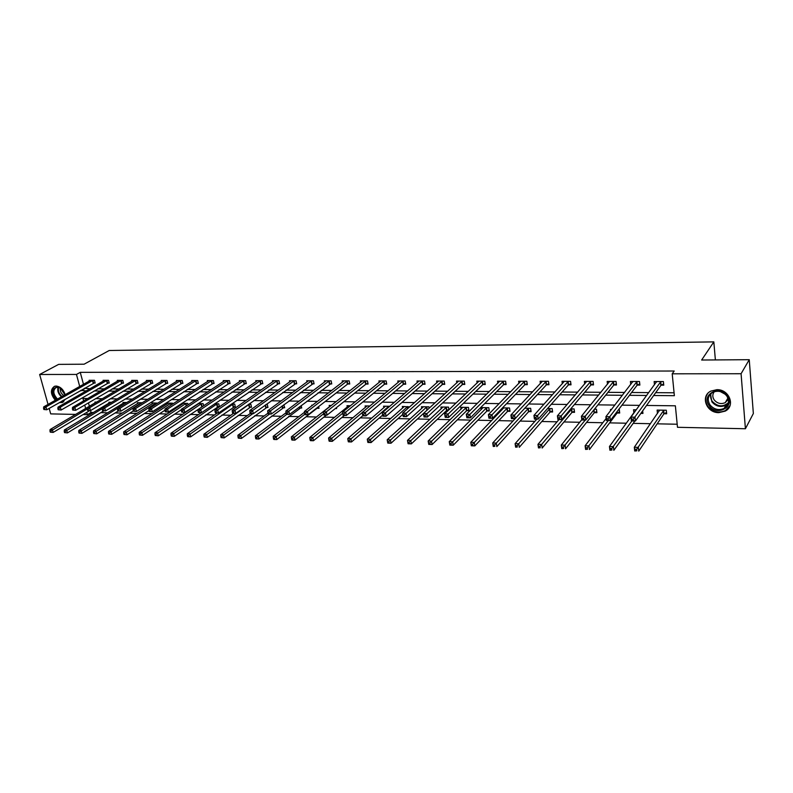 <?xml version="1.0" encoding="UTF-8"?>
<svg xmlns="http://www.w3.org/2000/svg" width="793" height="793" viewBox="0 0 793 793"><rect width="100%" height="100%" fill="white"/><g stroke="black" fill="none" stroke-linecap="round" stroke-linejoin="round"><path stroke-width="1.19" d="M55.341 400.287C50.415 394.151 50.137 389.492 54.509 386.3L56.105 386.042C60.407 386.607 63.44 389.492 65.204 394.706M65.274 399.216L62.419 402.517L59.356 402.596M716.872 389.68C729.253 389.194 735.745 406.036 725.198 411.121L718.855 412.638C706.454 412.994 700.12 396.143 710.835 391.108L716.872 389.68M48.046 404.41L39.65 374.484L58.652 364.374L84.088 364.205L109.226 350.496L713.829 341.882L701.636 360.022L749.246 359.695L753.35 413.52L745.41 428.745L677.49 427.298L675.368 405.808L646.543 405.451M90.531 410.576L91.036 412.449L93.445 412.499M100.86 412.647L107.729 412.786M115.154 412.935L122.251 413.074M129.665 413.222L137.001 413.371M144.415 413.52L151.998 413.678M159.403 413.827L167.234 413.986M174.638 414.134L182.727 414.293M190.122 414.442L198.478 414.61M205.873 414.759L214.497 414.927M221.871 415.076L230.783 415.264M238.148 415.403L247.347 415.591M254.712 415.74L264.198 415.928M271.543 416.077L281.346 416.275M288.672 416.424L298.792 416.622M306.108 416.771L316.546 416.979M323.841 417.128L334.616 417.346M341.892 417.495L353.014 417.713M360.27 417.861L371.748 418.089M378.985 418.238L390.83 418.476M398.036 418.625L410.259 418.873M417.435 419.011L430.054 419.269M437.201 419.408L450.226 419.675M457.343 419.814L470.774 420.082M477.862 420.231L491.729 420.508M498.767 420.647L513.081 420.934M520.089 421.073L534.859 421.37M541.817 421.509L557.063 421.817M563.982 421.955L579.723 422.272M586.582 422.411L602.829 422.738M609.639 422.877L626.411 423.214M633.161 423.353L650.478 423.7M657.169 423.829L677.182 424.235M91.036 412.449L87.329 414.67L83.077 414.58M75.642 414.422L50.712 413.887L49.166 408.405M715.375 359.923L713.829 341.882M88.449 402.814L89.381 406.294M664.187 413.748L666.665 413.787L666.308 410.239L657.119 410.1L657.476 413.52M636.264 409.803L633.557 409.763L633.904 412.925M642.667 410.863L642.945 413.411L640.873 413.381M617.301 413.004L619.69 413.044L619.293 409.565L618.639 409.555M611.482 409.456L610.461 409.436L610.6 410.605M594.552 412.647L596.891 412.687L596.475 409.238L594.453 409.208M572.249 412.291L574.538 412.33L574.102 408.92L570.752 408.871M550.362 411.954L552.612 411.983L552.156 408.603L547.537 408.534M528.901 411.607L531.112 411.646L530.636 408.296L524.797 408.217M507.837 411.28L510.008 411.309L509.522 407.999L502.504 407.889M501.642 408.791L501.82 410.011M487.17 410.952L489.301 410.982L488.795 407.701L480.925 407.582L481.242 409.594M466.889 410.635L468.98 410.665L468.455 407.404L460.733 407.295L461.04 409.208M448.937 409.803L448.491 407.126L440.918 407.017L441.215 408.821M446.974 410.318L448.372 410.338M429.142 408.276L428.894 406.839L421.45 406.74L421.747 408.454M409.703 406.868L402.338 406.462L402.626 408.108M389.799 406.284L383.564 406.194L383.852 407.761M369.934 405.996L365.117 405.927L365.404 407.433M350.456 405.719L346.997 405.669L347.284 407.106M331.325 405.451L329.194 405.421L329.472 406.789M336.43 407.642L336.609 408.573L335.28 408.554M312.561 405.183L311.699 405.164L311.818 405.748M318.657 406.561L319.004 408.296L317.2 408.266M301.191 405.56L301.707 408.028L299.923 407.999M282.942 407.731L284.697 407.751L283.815 404.767M266.25 407.463L267.965 407.493L267.32 404.529L266.061 404.509M249.835 407.205L251.52 407.235L250.875 404.301L248.625 404.261M233.687 406.948L235.343 406.978L234.688 404.063L231.497 404.024M217.807 406.7L219.443 406.73L218.769 403.835L214.655 403.776M203.632 405.808L203.117 403.617L198.111 403.548M188.07 404.886L187.713 403.389L181.855 403.31L182.083 404.291M172.755 404.004L172.547 403.181L166.788 403.092L167.016 404.043M157.688 403.171L151.959 402.884L152.187 403.806M142.284 402.745L137.367 402.675L137.595 403.568M126.821 402.527L122.994 402.467L123.222 403.33M111.615 402.309L108.859 402.269L109.077 403.102M96.667 402.091L94.932 402.071L95.15 402.884M100.86 404.4L100.126 404.846M653.64 395.519L674.367 395.687L672.206 373.81L674.189 371.015L80.262 372.343L83.493 384.357M84.534 388.233L89.996 388.758M97.787 388.808L104.309 388.857M112.1 388.907L118.861 388.957M126.652 389.006L133.64 389.056M141.432 389.105L148.668 389.155M156.449 389.214L163.943 389.264M171.714 389.323L179.466 389.373M187.227 389.422L195.256 389.482M203.008 389.532L211.315 389.591M219.046 389.65L227.641 389.71M235.362 389.76L244.244 389.819M251.956 389.878L261.145 389.938M268.837 389.987L278.333 390.057M286.005 390.106L295.829 390.176M303.481 390.225L313.631 390.305M321.264 390.354L331.761 390.424M339.364 390.483L350.209 390.553M357.792 390.602L369.003 390.681M376.556 390.731L388.144 390.82M395.667 390.87L407.642 390.949M415.126 390.999L427.496 391.088M434.951 391.137L447.738 391.227M455.152 391.276L468.366 391.375M475.731 391.425L489.39 391.514M496.715 391.564L510.821 391.663M518.097 391.712L532.678 391.811M539.904 391.861L554.971 391.97M562.148 392.02L577.72 392.129M584.828 392.178L600.916 392.287M607.973 392.337L624.597 392.456M631.585 392.495L648.773 392.614M655.692 392.664L674.08 392.793M661.263 385.16L663.761 385.17L663.394 381.562L654.146 381.542L654.483 384.783M637.423 385.071L639.872 385.081L639.485 381.502L630.415 381.483L630.752 384.476M614.06 384.982L616.458 384.992L616.052 381.453L607.17 381.433L607.497 384.218M591.162 384.902L593.511 384.912L593.085 381.403L584.372 381.383L584.699 383.971M568.7 384.813L571.01 384.823L570.563 381.354L562.019 381.334L562.336 383.762M546.684 384.734L548.944 384.744L548.488 381.304L540.102 381.284L540.42 383.564M525.085 384.655L527.305 384.664L526.83 381.255L518.612 381.245L518.919 383.376M503.902 384.575L506.083 384.585L505.587 381.215L497.518 381.195L497.826 383.207M483.115 384.496L485.247 384.506L484.741 381.165L476.831 381.146L477.118 383.059M462.706 384.417L464.807 384.427L464.282 381.116L456.52 381.106L456.808 382.91M442.682 384.347L444.744 384.357L444.209 381.076L436.586 381.056L436.874 382.781M423.026 384.268L425.048 384.278L424.503 381.036L417.019 381.017L417.296 382.652M403.726 384.199L405.719 384.209L405.154 380.987L397.799 380.977L398.076 382.533M384.774 384.129L386.726 384.139L386.151 380.947L378.925 380.927L379.203 382.414M366.158 384.06L368.071 384.07L367.486 380.908L360.399 380.888L360.666 382.315M347.869 383.99L349.753 384L349.148 380.868L342.189 380.848L342.447 382.206M329.908 383.921L331.752 383.931L331.137 380.828L324.297 380.809L324.555 382.117M312.244 383.862L314.068 383.862L313.443 380.789L306.722 380.769L306.97 382.018M294.897 383.792L296.681 383.802L296.047 380.749L289.445 380.739L289.693 381.939M277.837 383.733L279.592 383.733L278.958 380.709L272.455 380.699L272.703 381.849M261.075 383.663L262.8 383.673L262.146 380.67L255.762 380.66L256 381.77M244.581 383.604L246.286 383.614L245.622 380.64L239.337 380.62L239.585 381.691M228.374 383.544L230.039 383.554L229.375 380.6L223.2 380.59L223.428 381.621M212.425 383.485L214.07 383.495L213.396 380.571L207.32 380.551L207.548 381.552M196.743 383.425L198.359 383.435L197.675 380.531L191.698 380.521L191.926 381.483M181.31 383.366L182.905 383.376L182.212 380.501L176.333 380.481L176.561 381.413M166.133 383.316L167.7 383.316L166.996 380.462L161.217 380.452L161.435 381.354M151.195 383.257L152.732 383.267L152.028 380.432L146.338 380.422L146.556 381.284M136.495 383.207L138.002 383.207L137.298 380.402L131.688 380.382L131.906 381.225M122.023 383.148L123.51 383.158L122.796 380.362L117.275 380.353L117.493 381.175M107.779 383.098L109.246 383.098L108.522 380.333L103.09 380.323L103.298 381.116M93.752 383.049L95.19 383.049L94.466 380.303L89.123 380.293L89.322 381.056M749.246 359.695L741.078 373.731L745.41 428.745M39.65 374.484L76.465 374.445L79.716 386.498M80.262 372.343L76.465 374.445M672.206 373.81L741.078 373.731M80.767 390.384L86.239 390.909M94.05 390.969L100.582 391.028M108.393 391.088L115.163 391.147M122.965 391.207L129.973 391.266M137.774 391.326L145.03 391.385M152.821 391.445L160.335 391.514M168.116 391.573L175.897 391.633M183.669 391.702L191.718 391.762M199.489 391.831L207.806 391.901M215.567 391.96L224.171 392.029M231.913 392.089L240.824 392.168M248.546 392.228L257.755 392.307M265.477 392.366L274.993 392.446M282.685 392.505L292.538 392.585M300.21 392.644L310.39 392.733M318.043 392.793L328.57 392.882M336.192 392.941L347.076 393.031M354.679 393.09L365.92 393.179M373.493 393.249L385.12 393.338M392.664 393.397L404.668 393.497M412.182 393.556L424.602 393.655M432.076 393.724L444.903 393.824M452.337 393.883L465.6 393.992M472.995 394.052L486.694 394.161M494.049 394.22L508.204 394.339M515.509 394.399L530.15 394.517M537.396 394.577L552.523 394.696M559.719 394.755L575.351 394.884M582.498 394.944L598.646 395.073M605.733 395.132L622.426 395.271M629.444 395.33L646.701 395.469M87.696 398.532L82.948 398.473L83.612 400.921M84.712 405.005L85.654 408.494M86.715 412.41L87.329 414.67M639.495 405.362L621.99 405.154M614.872 405.064L597.942 404.856M590.765 404.767L574.39 404.559M567.144 404.47L551.313 404.271M544.018 404.182L528.693 403.994M521.348 403.905L506.529 403.716M499.134 403.627L484.801 403.449M477.356 403.359L463.489 403.191M456.005 403.092L442.593 402.933M435.07 402.834L422.094 402.675M414.541 402.576L401.982 402.428M394.389 402.329L382.256 402.18M374.623 402.091L362.887 401.942M355.234 401.843L343.875 401.704M336.192 401.615L325.209 401.476M317.507 401.377L306.881 401.248M299.149 401.149L288.88 401.03M281.128 400.931L271.196 400.802M263.435 400.713L253.829 400.594M246.048 400.495L236.76 400.376M228.969 400.287L219.988 400.168M212.177 400.078L203.504 399.969M195.683 399.87L187.297 399.771M179.466 399.672L171.357 399.573M163.527 399.474L155.696 399.375M147.855 399.276L140.282 399.186M132.441 399.087L125.135 398.998M117.275 398.899L110.227 398.81M102.366 398.72L95.556 398.631M84.663 388.719L80.896 390.86M656.287 382.305L656.207 381.542M663.632 383.862L660.847 385.457L635.421 421.004L631.357 420.924L630.931 417.128L656.634 381.542M631.674 419.12L630.931 417.128L634.995 417.197L635.421 421.004L633.478 420.667L633.3 419.15L631.674 419.12L631.852 420.637L633.478 420.667M660.896 381.552L633.3 419.15M631.357 420.924L631.852 420.637M659.161 410.13L659.251 410.933M659.588 410.14L634.311 447.252L638.335 447.381L638.752 451.118L663.771 414.045L666.526 412.41M636.829 450.82L634.727 450.989L634.311 447.252L635.213 450.771L636.829 450.82L636.66 449.324L635.054 449.274M636.66 449.324L663.82 410.199M709.16 405.57C700.744 394.795 719.598 384.427 727.24 395.826C735.656 406.809 716.585 416.86 709.16 405.57M726.735 395.895C722.76 391.336 718.071 390.156 712.679 392.366C707.901 395.588 707.009 399.771 710.003 404.916C713.997 409.505 718.726 410.665 724.168 408.375C728.846 405.164 729.699 401.01 726.735 395.895M728.281 399.236L725.268 402.636C721.015 404.42 717.318 403.518 714.196 399.93C712.312 397.015 712.352 394.27 714.305 391.692M707.792 393.467C704.908 397.521 704.918 401.793 707.832 406.274C712.798 411.983 718.666 413.421 725.426 410.576L730.056 405.51M726.656 400.247L727.855 400.148M725.317 394.29L720.262 391.564M56.749 399.494C51.664 393.11 51.763 388.887 57.027 386.835L60 387.708L65.006 394.815M64.174 399.85L61.656 401.278M64.996 394.825L64.897 394.319M61.775 389.036L60.308 387.975L56.273 387.371C52.635 390.235 53.052 394.131 57.512 399.057M54.618 386.241C50.821 389.69 51.277 394.25 55.996 399.92M60.02 402.21L63.668 401.813M63.767 395.519C60.992 393.497 59.832 390.979 60.298 387.965L60 387.708M632.596 382.087L632.527 381.492M639.743 383.822L637.007 385.358L610.323 420.518L606.348 420.449L605.902 416.692L632.854 381.492M606.595 418.654L605.902 416.692L609.876 416.761L610.323 420.518L608.37 420.191L608.191 418.684L606.595 418.654L606.774 420.161L608.37 420.191M637.037 381.502L608.191 418.684M616.32 383.782L613.633 385.269L585.759 420.052L581.874 419.983L581.398 416.266L609.559 381.443M582.052 418.208L581.398 416.266L585.293 416.325L585.759 420.052L583.797 419.725L583.608 418.238L582.052 418.208L582.24 419.695L583.797 419.725M613.653 381.453L583.608 418.238M635.649 409.793L635.718 410.427M641.121 413.034L642.796 412.092M635.976 409.803L609.46 446.499L613.405 446.628L613.841 450.315L634.856 420.994M611.909 450.027L609.896 450.196L609.46 446.499L610.332 449.978L611.909 450.027L611.73 448.551L610.154 448.501M611.73 448.551L631.942 420.934M606.11 418.466L585.125 445.765L588.991 445.884L589.447 449.542L616.885 413.302L619.541 411.775M587.514 449.254L585.591 449.423L585.125 445.765L585.968 449.205L587.514 449.254L587.326 447.787L585.779 447.738M587.326 447.787L608.35 420.478M593.372 383.743L590.726 385.18L561.712 419.596L557.905 419.517L557.41 415.839L586.721 381.393M558.014 417.772L557.41 415.839L561.226 415.909L561.712 419.596L559.739 419.269L559.541 417.792L558.014 417.772L558.213 419.239L559.739 419.269M590.726 381.403L559.541 417.792M570.871 383.703L568.264 385.101L538.16 419.14L534.432 419.071L533.927 415.433L564.319 381.344M534.492 417.336L533.927 415.433L537.654 415.502L538.16 419.14L536.187 418.823L535.979 417.366L534.492 417.336L534.69 418.793L536.187 418.823M568.254 381.354L535.979 417.366M548.806 383.663L546.238 385.011L515.093 418.704L511.445 418.635L510.92 415.026L542.362 381.294M511.435 416.92L510.92 415.026L514.568 415.096L515.093 418.704L513.111 418.387L512.902 416.94L511.435 416.92L511.654 418.357L513.111 418.387M546.218 381.304L512.902 416.94M581.834 419.666L561.305 445.042L565.092 445.16L565.568 448.779L594.126 412.945L596.742 411.458M563.625 448.491L561.791 448.66L561.305 445.042L562.108 448.441L563.625 448.491L563.426 447.044L561.91 446.994M563.426 447.044L585.244 420.042M558.996 419.537L537.971 444.338L541.678 444.447L542.174 448.035L571.812 412.588L574.39 411.151M540.221 447.748L538.477 447.916L537.971 444.338L538.744 447.698L540.221 447.748L540.023 446.31L538.536 446.271M540.023 446.31L571.803 408.881M536.861 419.12L515.113 443.644L518.751 443.753L519.266 447.302L549.926 412.241L552.463 410.853M517.304 447.024L515.638 447.183L515.113 443.644L515.846 446.974L517.304 447.024L517.095 445.597L515.638 445.557M517.095 445.597L549.906 408.573M527.157 383.624L524.639 384.932L492.503 418.268L488.924 418.208L488.379 414.64L520.823 381.245M488.865 416.503L488.379 414.64L491.957 414.699L492.503 418.268L490.51 417.961L490.292 416.523L488.865 416.503L489.083 417.931L490.51 417.961M524.609 381.255L490.292 416.523M524.669 408.355L492.721 442.97L496.279 443.069L496.814 446.588L528.455 411.894L530.953 410.546M494.852 446.31L493.256 446.469L492.721 442.97L493.424 446.261L494.852 446.31L494.634 444.903L493.206 444.853M494.634 444.903L528.425 408.266M505.934 383.574L503.446 384.843L470.368 417.852L466.859 417.782L466.294 414.253L499.689 381.195M466.74 416.097L466.294 414.253L469.803 414.313L470.368 417.852L468.366 417.534L468.148 416.127L466.74 416.097L466.968 417.514L468.366 417.534M503.406 381.205L468.148 416.127M503.664 407.909L470.774 442.296L474.264 442.405L474.819 445.884L507.391 411.557L509.849 410.259M472.836 445.607L474.819 445.884L471.329 445.775L470.774 442.296L471.448 445.567L472.836 445.607L472.618 444.219L471.22 444.169M472.618 444.219L507.351 407.959M485.098 383.534L482.659 384.764L448.669 417.435L445.23 417.366L444.645 413.877L478.952 381.155M445.061 415.701L444.645 413.877L448.085 413.936L448.669 417.435L446.667 417.128L446.439 415.72L445.061 415.701L445.289 417.098L446.667 417.128M482.6 381.165L446.439 415.72M483.046 407.612L449.264 441.651L452.674 441.751L453.249 445.2L486.724 411.23L489.142 409.961M451.267 444.923L453.249 445.2L449.829 445.091L449.264 441.651L449.899 444.873L451.267 444.923L451.039 443.545L449.671 443.495M451.039 443.545L486.664 407.671M464.658 383.485L462.25 384.684L427.397 417.029L424.027 416.969L423.432 413.5L458.612 381.106M423.452 406.759L387.192 439.768L390.424 439.867L391.038 443.208L423.432 413.52L426.803 413.559L427.397 417.029L425.395 416.721L425.157 415.334L423.809 415.314L424.047 416.702L425.395 416.721M462.18 381.116L425.157 415.334M423.432 413.5L423.809 415.314M462.815 407.324L428.17 441.007L431.521 441.106L432.106 444.526L466.433 410.913L468.822 409.674M430.123 444.249L432.106 444.526L428.755 444.417L428.17 441.007L428.785 444.209L430.123 444.249L429.885 442.881L428.547 442.841M429.885 442.881L466.373 407.374M444.595 383.445L442.226 384.615L406.541 416.632L403.24 416.573L402.626 413.143L438.638 381.066M402.973 414.927L402.626 413.143L405.937 413.203L406.541 416.632L404.539 416.325L404.291 414.957L402.973 414.927L403.211 416.305L404.539 416.325M442.147 381.076L404.291 414.957M442.95 407.047L407.483 440.383L410.774 440.482L411.369 443.862L446.518 410.596L448.868 409.396M409.386 443.584L411.369 443.862L408.088 443.753L407.483 440.383L408.068 443.545L409.386 443.584L409.148 442.236L407.83 442.197M409.148 442.236L446.449 407.096M422.471 381.027L385.467 412.846L382.226 412.786L419.031 381.017M424.899 383.406L422.56 384.536L386.092 416.246L382.85 416.176L384.08 415.938L383.832 414.58L382.533 414.551L382.791 415.919M383.832 414.58L385.467 412.846L386.092 416.246L384.08 415.938M382.226 412.786L382.533 414.551M389.046 442.94L391.038 443.208L387.817 443.109L389.046 442.94L388.798 441.602L387.509 441.562L387.757 442.9M388.798 441.602L426.882 406.809M387.509 441.562L387.192 439.768M403.161 380.987L365.404 412.489L362.223 412.439L399.781 380.977M405.57 383.356L403.26 384.456L366.039 415.859L362.857 415.8L364.027 415.562L363.769 414.214L362.5 414.184L362.748 415.532M363.769 414.214L365.404 412.489L366.039 415.859L364.027 415.562M362.223 412.439L362.5 414.184M404.301 406.492L367.298 439.163L370.46 439.263L371.084 442.573L402.844 414.342M369.092 442.306L371.084 442.573L367.922 442.474L369.092 442.306L368.844 440.977L367.575 440.938L367.833 442.266M368.844 440.977L407.671 406.541M367.575 440.938L367.298 439.163M384.199 380.947L345.708 412.142L342.586 412.092L380.868 380.937M386.578 383.316L384.298 384.387L346.363 415.482L343.24 415.423L344.35 415.185L344.083 413.847L342.834 413.827L343.101 415.165M344.083 413.847L345.708 412.142L346.363 415.482L344.35 415.185M342.586 412.092L342.834 413.827M385.497 406.224L347.77 438.569L350.873 438.668L351.517 441.949L382.632 415.086M349.525 441.681L351.517 441.949L348.414 441.85L349.525 441.681L349.267 440.373L348.018 440.333L348.276 441.642M349.267 440.373L388.798 406.264M348.018 440.333L347.77 438.569M365.563 380.898L326.389 411.805L323.326 411.755L362.302 380.898M367.922 383.267L365.682 384.318L327.053 415.116L323.99 415.056L325.041 414.818L324.773 413.5L323.544 413.48L323.812 414.798M324.773 413.5L326.389 411.805L327.053 415.116L325.041 414.818M323.326 411.755L323.544 413.48M367.02 405.957L328.609 437.994L331.652 438.083L332.307 441.334L362.827 415.72M330.314 441.077L332.307 441.334L329.264 441.245L330.314 441.077L330.047 439.768L328.827 439.728L329.095 441.037M330.047 439.768L362.242 412.568M328.827 439.728L328.609 437.994M347.265 380.858L307.436 411.478L304.433 411.428L344.063 380.858M349.604 383.227L347.393 384.248L308.11 414.759L305.107 414.699L306.088 414.461L305.82 413.153L304.621 413.133L304.889 414.442M305.82 413.153L307.436 411.478L308.11 414.759L306.088 414.461M304.433 411.428L304.621 413.133M348.87 405.699L309.805 437.419L312.789 437.508L313.453 440.739L344.4 415.443M311.461 440.472L313.453 440.739L310.469 440.64L311.461 440.472L311.193 439.183L309.994 439.144L310.261 440.432M311.193 439.183L342.745 413.183M309.994 439.144L309.805 437.419M329.293 380.818L288.83 411.151L285.876 411.101L326.141 380.818M331.603 383.178L289.514 414.402L286.56 414.342L287.492 414.115L287.225 412.806L286.035 412.786L286.313 414.085M287.225 412.806L288.83 411.151L289.514 414.402L287.492 414.115M285.876 411.101L286.035 412.786M331.028 405.441L291.338 436.864L294.272 436.953L294.946 440.145L326.389 415.106M292.954 439.887L294.946 440.145L292.012 440.056L292.954 439.887L292.686 438.608L291.507 438.569L291.774 439.847M292.686 438.608L323.603 413.738M291.507 438.569L291.338 436.864M311.629 380.779L270.562 410.833L267.667 410.784L308.527 380.779M313.919 383.138L271.256 414.055L268.361 413.996L269.243 413.768L268.956 412.479L267.796 412.459L268.084 413.738M268.956 412.479L270.562 410.833L271.256 414.055L269.243 413.768M267.667 410.784L267.796 412.459M304.522 412.221L273.208 436.309L276.093 436.398L276.777 439.57L316.714 408.524L318.855 407.523M274.784 439.312L276.777 439.57L273.902 439.471L274.784 439.312L274.507 438.043L273.357 438.004L273.625 439.272M274.507 438.043L304.839 414.194M273.357 438.004L273.208 436.309M294.262 380.749L252.63 410.526L249.785 410.477L291.219 380.739M296.532 383.088L253.334 413.708L250.489 413.659L251.312 413.421L251.034 412.152L249.894 412.132L250.172 413.401M251.034 412.152L252.63 410.526L253.334 413.708L251.312 413.421M249.785 410.477L249.894 412.132M286.035 412.747L255.415 435.773L258.24 435.853L258.934 438.995L301.548 407.275M256.942 438.737L258.934 438.995L256.109 438.906L256.942 438.737L256.664 437.488L255.524 437.449L255.812 438.707M256.664 437.488L286.749 414.342M255.524 437.449L255.415 435.773M277.193 380.709L235.015 410.219L232.22 410.169L274.209 380.699M279.453 383.049L235.729 413.371L232.944 413.322L233.717 413.094L233.429 411.825L232.309 411.805L232.597 413.074M233.429 411.825L235.015 410.219L235.729 413.371L233.717 413.094M232.22 410.169L232.309 411.805M267.955 413.173L237.93 435.238L240.705 435.327L241.419 438.44L284.538 407.027M239.417 438.182L241.419 438.44L238.306 438.152L239.417 438.182L239.129 436.933L238.019 436.903L238.306 438.152M239.129 436.933L269.59 414.015M238.019 436.903L237.93 435.238M260.421 380.67L217.718 409.912L214.972 409.862L257.477 380.66M262.652 382.999L218.442 413.044L215.696 412.994L216.42 412.766L216.132 411.508L215.032 411.488L215.329 412.747M216.132 411.508L217.718 409.912L218.442 413.044L216.42 412.766M214.972 409.862L215.032 411.488M250.281 413.48L220.751 434.723L223.487 434.802L224.201 437.895L267.816 406.779M222.199 437.637L224.201 437.895L221.108 437.597L222.199 437.637L221.911 436.398L220.821 436.368L221.108 437.597M221.911 436.398L252.729 413.698M220.821 436.368L220.751 434.723M243.927 380.63L200.728 409.614L198.032 409.565L241.032 380.63M246.137 382.96L201.462 412.717L198.359 412.419L199.439 412.439L199.142 411.2L198.072 411.18L198.359 412.419M199.142 411.2L200.728 409.614L201.462 412.717L199.439 412.439M198.032 409.565L198.072 411.18M233.519 413.331L203.88 434.207L206.567 434.286L207.29 437.349L251.371 406.541M205.288 437.102L207.29 437.349L204.217 437.062L205.288 437.102L205 435.872L203.93 435.843L204.217 437.062M205 435.872L249.18 404.271M203.93 435.843L203.88 434.207M227.7 380.6L184.026 409.327L181.379 409.277L224.855 380.59M229.901 382.92L184.769 412.4L181.696 412.102L182.757 412.122L182.459 410.893L181.399 410.873L181.696 412.102M182.459 410.893L184.026 409.327L184.769 412.4L182.757 412.122M181.379 409.277L181.399 410.873M217.262 413.024L187.297 433.712L189.933 433.791L190.667 436.824L235.194 406.303M188.675 436.566L190.667 436.824L188.03 436.735L188.675 436.566L188.377 435.357L187.326 435.327L187.614 436.537M188.377 435.357L233.023 404.043M187.326 435.327L187.297 433.712M211.751 380.561L167.62 409.039L165.023 408.99L208.956 380.561M213.932 382.87L168.374 412.092L165.321 411.795L166.361 411.815L166.064 410.596L165.013 410.576L165.321 411.795M166.064 410.596L167.62 409.039L168.374 412.092L166.361 411.815M165.023 408.99L165.013 410.576M201.273 412.717L171.001 433.216L173.598 433.295L174.341 436.299L219.284 406.066M172.339 436.051L174.341 436.299L171.744 436.219L172.339 436.051L172.041 434.851L171.01 434.812L171.308 436.021M172.041 434.851L217.133 403.815M171.01 434.812L171.001 433.216M196.059 380.531L151.503 408.752L148.945 408.712L193.304 380.521M198.22 382.831L152.256 411.785L149.223 411.488L150.244 411.508L149.946 410.298L148.915 410.278L149.223 411.488M149.946 410.298L151.503 408.752L152.256 411.785L150.244 411.508M148.945 408.712L148.915 410.278M198.765 403.548L154.992 432.73L157.539 432.809L158.283 435.783L203.504 405.897M156.29 435.535L158.283 435.783L155.269 435.506L156.29 435.535L155.993 434.346L154.972 434.316L155.269 435.506M155.993 434.346L201.501 403.587M154.972 434.316L154.992 432.73M180.626 380.491L135.653 408.484L133.135 408.435L177.919 380.491M182.767 382.791L136.416 411.478L133.402 411.19L134.413 411.21L134.106 410.011L133.095 409.991L133.402 411.19M134.106 410.011L135.653 408.484L136.416 411.478L134.413 411.21M133.135 408.435L133.095 409.991M183.431 403.33L139.241 432.254L141.749 432.324L142.502 435.288L181.389 409.694M140.51 435.04L142.502 435.288L139.509 435.01L140.51 435.04L140.212 433.85L139.201 433.821L139.509 435.01M140.212 433.85L186.127 403.369M139.201 433.821L139.241 432.254M165.43 380.462L120.08 408.207L117.602 408.167L162.773 380.452M167.561 382.741L120.853 411.18L117.85 410.893L118.841 410.913L118.534 409.723L117.542 409.703L117.85 410.893M118.534 409.723L120.08 408.207L120.853 411.18L118.841 410.913M117.602 408.167L117.542 409.703M168.334 403.122L123.758 431.779L126.226 431.858L126.989 434.792L165.023 410.199M124.997 434.544L126.989 434.792L124.015 434.514L124.997 434.544L124.689 433.374L123.708 433.345L124.015 434.514M124.689 433.374L170.991 403.151M123.708 433.345L123.758 431.779M150.492 380.432L104.755 407.939L102.327 407.899L147.865 380.422M152.593 382.702L105.538 410.893L102.555 410.605L103.526 410.625L103.219 409.446L102.247 409.426L102.555 410.605M103.219 409.446L104.755 407.939L105.538 410.893L103.526 410.625M102.327 407.899L102.247 409.426M153.485 402.903L108.532 431.323L110.961 431.392L111.724 434.306L149.005 410.605M109.741 434.058L111.724 434.306L108.77 434.029L109.741 434.058L109.434 432.899L108.463 432.869L108.77 434.029M109.434 432.899L156.102 402.943M108.463 432.869L108.532 431.323M135.781 380.392L89.698 407.681L87.299 407.632L133.204 380.392M137.873 382.662L90.481 410.605L87.517 410.318L88.479 410.338L88.162 409.168L87.2 409.148L87.517 410.318M88.162 409.168L89.698 407.681L90.481 410.605L88.479 410.338M87.299 407.632L87.2 409.148M138.864 402.695L93.564 430.867L95.943 430.936L96.726 433.821L133.333 410.933M94.734 433.583L96.726 433.821L93.782 433.553L94.734 433.583L94.426 432.423L93.475 432.393L93.782 433.553M94.426 432.423L141.441 402.735M93.475 432.393L93.564 430.867M121.299 380.362L74.879 407.414L72.53 407.374L118.762 380.362M123.371 382.623L75.672 410.318L72.728 410.04L73.67 410.06L73.352 408.901L72.411 408.881L72.728 410.04M73.352 408.901L74.879 407.414L75.672 410.318L73.67 410.06M72.53 407.374L72.411 408.881M124.481 402.487L78.834 430.421L81.183 430.49L81.966 433.355L118.207 411.052M79.984 433.117L81.966 433.355L79.042 433.087L79.984 433.117L79.667 431.967L78.725 431.937L79.042 433.087M79.667 431.967L117.602 408.207M78.725 431.937L78.834 430.421M107.055 380.333L60.308 407.166L57.998 407.126L104.547 380.323M109.107 382.583L61.111 410.04L58.186 409.763L59.108 409.783L58.791 408.633L57.859 408.613L58.186 409.763M58.791 408.633L60.308 407.166L61.111 410.04L59.108 409.783M57.998 407.126L57.859 408.613M110.316 402.289L64.352 429.984L66.652 430.054L67.445 432.889L103.814 410.853M65.462 432.651L67.445 432.889L64.54 432.621L65.462 432.651L65.145 431.511L64.223 431.491L64.54 432.621M65.145 431.511L102.287 408.583M64.223 431.491L64.352 429.984M93.019 380.303L45.974 406.918L43.694 406.878L90.561 380.293M95.061 382.543L46.777 409.763L43.873 409.495L44.785 409.505L44.458 408.365L43.546 408.345L43.873 409.495M44.458 408.365L45.974 406.918L46.777 409.763L44.785 409.505M43.694 406.878L43.546 408.345M96.359 402.091L50.098 429.548L52.368 429.618L53.151 432.433L89.768 410.586M51.178 432.195L53.151 432.433L50.276 432.165L51.178 432.195L50.861 431.065L49.949 431.045L50.276 432.165M50.861 431.065L87.22 408.93M49.949 431.045L50.098 429.548M660.747 381.631L661.114 385.239M660.48 381.849L660.847 385.457M663.771 414.045L663.414 410.496M664.038 413.827L663.672 410.288M728.182 403.538L725.962 405.263C720.54 407.543 715.841 406.403 711.866 401.833L710.508 393.982M711.152 393.387C710.151 396.113 710.528 398.78 712.312 401.387C717.625 406.809 722.988 407.245 728.38 402.705M61.448 396.827C58.246 393.843 57.136 390.632 58.137 387.202M58.623 387.291C57.76 390.642 58.88 393.724 61.983 396.53M636.878 381.582L637.275 385.15M636.61 381.79L637.007 385.358M613.495 381.532L613.911 385.061M613.227 381.73L613.633 385.269M616.885 413.302L616.736 412.063M617.152 413.094L616.994 411.726M590.577 381.483L591.003 384.982M590.299 381.681L590.726 385.18M568.105 381.433L568.551 384.892M567.818 381.631L568.264 385.101M546.06 381.383L546.526 384.813M545.772 381.582L546.238 385.011M594.126 412.945L593.769 410.05M594.403 412.727L594.036 409.723M571.812 412.588L571.376 409.178M572.09 412.38L571.654 408.97M549.926 412.241L549.47 408.861M550.213 412.033L549.757 408.653M524.451 381.334L524.926 384.734M524.163 381.532L524.639 384.932M528.455 411.894L527.979 408.544M528.743 411.686L528.267 408.345M503.248 381.284L503.743 384.655M502.95 381.483L503.446 384.843M507.391 411.557L506.905 408.246M507.689 411.359L507.193 408.038M482.441 381.235L482.957 384.575M482.144 381.433L482.659 384.764M486.724 411.23L486.218 407.949M487.021 411.032L486.515 407.741M462.022 381.195L462.557 384.496M461.724 381.383L462.25 384.684M466.433 410.913L465.917 407.652M466.73 410.705L466.215 407.453M441.988 381.146L442.524 384.417M441.681 381.334L442.226 384.615M446.518 410.596L445.983 407.364M446.816 410.397L446.29 407.166M422.312 381.106L422.867 384.347M422.005 381.294L422.56 384.536M426.961 410.268L426.416 407.087M427.258 410.001L426.723 406.888M403.003 381.056L403.568 384.278M402.695 381.245L403.26 384.456M407.552 408.772L407.205 406.809M407.85 408.514L407.513 406.611M384.04 381.017L384.615 384.199M383.723 381.205L384.298 384.387M388.491 407.404L388.332 406.531M388.788 407.146L388.639 406.343M365.404 380.977L365.999 384.129M365.087 381.155L365.682 384.318M347.106 380.937L347.711 384.06M346.789 381.116L347.393 384.248M329.125 380.898L329.739 384M328.808 381.076L329.422 384.179M311.461 380.858L312.085 383.931M311.143 381.027L311.768 384.109M294.104 380.818L294.738 383.862M293.777 380.987L294.411 384.04M299.447 408.246L299.199 407.067M299.764 408.068L299.506 406.829M277.035 380.779L277.679 383.802M276.707 380.947L277.352 383.971M282.457 407.979L282.05 406.066M282.784 407.8L282.367 405.838M260.263 380.739L260.907 383.733M259.926 380.908L260.58 383.911M265.764 407.711L265.199 405.134M266.091 407.533L265.516 404.906M243.758 380.699L244.422 383.673M243.431 380.878L244.095 383.852M249.339 407.453L248.695 404.519M249.666 407.275L249.022 404.341M227.541 380.67L228.215 383.614M227.204 380.838L227.878 383.782M233.192 407.196L232.537 404.281M233.519 407.017L232.864 404.113M211.592 380.63L212.266 383.554M211.255 380.799L211.929 383.723M217.312 406.938L216.638 404.053M217.639 406.769L216.975 403.885M195.901 380.59L196.585 383.495M195.564 380.759L196.248 383.663M201.69 406.69L201.006 403.835M202.017 406.522L201.343 403.657M180.457 380.561L181.151 383.435M180.12 380.729L180.814 383.604M186.226 406.095L185.631 403.607M186.553 405.877L185.958 403.439M165.271 380.521L165.975 383.376M164.934 380.69L165.628 383.544M170.931 405.173L170.495 403.389M171.258 404.965L170.832 403.221M150.323 380.491L151.027 383.326M149.986 380.66L150.69 383.485M155.884 404.311L155.597 403.181M156.211 404.103L155.934 403.013M135.613 380.462L136.327 383.267M135.276 380.62L135.99 383.435M141.075 403.498L140.946 402.963M141.402 403.29L141.283 402.794M121.141 380.432L121.854 383.217M120.794 380.59L121.517 383.376M106.886 380.392L107.61 383.158M106.549 380.551L107.273 383.316M92.86 380.362L93.584 383.108M92.513 380.521L93.247 383.267M728.212 403.429L725.962 405.263L724.168 408.375M725.268 402.636L727.915 398.066"/></g></svg>
